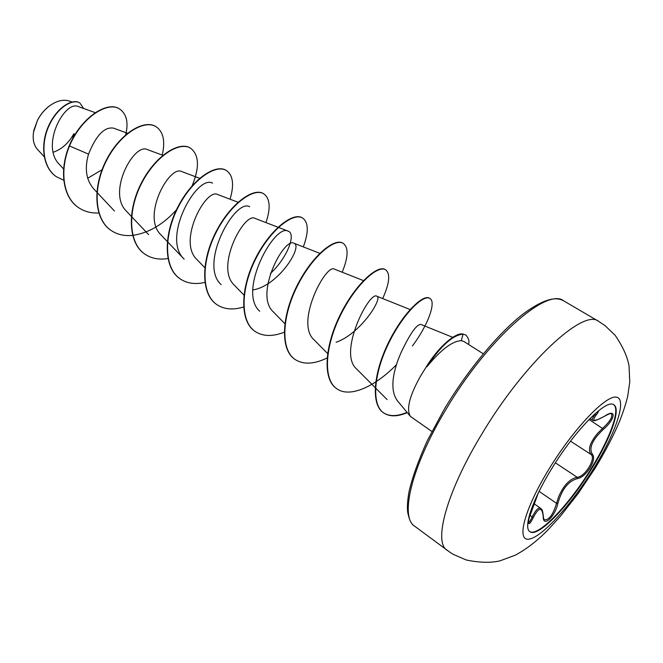 <?xml version="1.0" encoding="UTF-8"?>
<svg xmlns="http://www.w3.org/2000/svg" width="663" height="663" viewBox="0 0 663 663"><rect width="100%" height="100%" fill="white"/><g stroke="black" fill="none" stroke-linecap="round" stroke-linejoin="round"><path stroke-width="0.99" d="M613.598 404.67C620.618 409.311 609.993 438.367 591.371 468.293C569.219 504.676 538.116 537.345 529.679 531.502M551.483 469.039C574.962 430.188 606.579 398.388 613.83 404.803C621.256 408.98 610.631 438.309 591.794 468.575C569.426 505.305 537.991 538.174 529.894 531.66C523.14 527.831 532.174 500.341 551.483 469.039M597.686 411.466C598.987 410.894 598.565 411.955 596.435 414.673C591.131 421.676 594.015 422.082 605.079 415.883C616.747 408.06 615.223 419.182 603.57 429.168C592.274 439.76 588.562 448.147 592.44 454.321C594.529 457.064 593.733 461.589 590.07 467.896C586.009 474.12 581.816 477.683 577.49 478.587C568.382 480.998 561.834 489.286 557.848 503.457C554.906 517.074 542.906 527.972 543.221 516.502C542.127 506.582 538.762 507.013 533.143 517.795C526.952 530.45 526.903 520.894 533.251 505.91L538.323 492.899L529.016 518.425L528.32 522.535M543.188 515.789L543.328 516.17C543.652 518.806 544.008 520.024 544.398 519.809C549.039 520.14 553.091 514.645 556.555 503.316L558.669 496.645C563.707 485.225 569.865 478.769 577.15 477.269C584.824 477.053 596.236 458.572 591.131 454.553C587.592 449.928 589.747 442.867 597.578 433.37L602.775 428.199C610.184 421.295 613.043 416.463 611.361 413.712L611.361 413.712C610.814 414.242 612.513 411.897 604.971 416.008L604.797 416.057M528.403 522.519C529.248 522.411 530.541 520.513 532.281 516.85C535.663 510.021 538.464 507.187 540.676 508.33L534.096 503.772M50.056 105.483C44.943 109.188 40.783 114.028 37.592 120.003L33.506 132.302M53.255 152.233C61.742 149.316 68.629 143.142 73.9 133.711M73.295 137.548L72.64 137.117L74.215 133.876M71.911 101.986L69.449 101.099C63.689 99.193 57.316 100.585 50.33 105.293C45.101 109.072 40.849 114.003 37.592 120.078L33.896 130.172C32.255 138.443 33.465 144.865 37.518 149.448L44.206 156.717M452.763 337.334L420.839 324.422C416.571 324.298 409.9 333.862 400.817 353.106L398.024 360.001C391.493 378.291 391.178 391.725 397.087 400.303M431.911 431.472L410.455 416.455C406.112 409.436 409.402 396.109 420.334 376.46L426.259 366.896C437.911 347.727 454.71 332.735 462.65 333.937L466.006 335.122L462.65 333.937M95.281 112.685L78.532 106.644C64.916 99.525 39.888 145.769 59.678 164.772L63.665 169.057M127.528 133.263L113.464 128.125C104.398 126.691 96.085 135.36 88.544 154.131C84.45 168.245 86.074 179.723 93.417 188.565L114.459 211.025M162.866 155.316L147.435 149.606C134.199 142.28 106.627 192.618 126.575 211.298M199.662 178.297L181.911 171.634C169.421 164.441 141.136 216.503 161.051 234.934M238.017 202.248L217.771 194.549C206.118 187.538 177.104 241.39 196.944 259.531M278.021 227.235L255.098 218.409C244.39 211.621 214.621 267.355 234.329 285.148M252.868 289.955C278.8 285.803 303.264 245.874 293.982 243.263C284.328 236.749 253.788 294.463 273.297 311.859L284.841 323.652M363.448 280.598L334.525 269.186C326.055 262.996 294.72 322.798 313.964 339.721M336.091 342.282C360.705 333.771 383.197 297.853 376.841 296.245C369.697 290.444 337.542 352.443 356.437 368.81M259.705 311.237C237.155 291.413 274.93 222.71 288.339 231.213C295.905 233.782 288.248 256.821 270.355 273.562M221.127 284.642C198.386 264.147 235.058 197.972 249.669 206.732M184.157 259.084C161.134 238.407 196.969 174.054 212.574 183.154M88.544 154.131L69.482 145.951C81.98 116.489 108.425 100.809 119.862 109.163C126.633 114.077 128.589 122.605 125.73 134.755M102.036 169.769L87.673 178.248M63.814 180.261L56.363 176.714C42.44 167.267 40.534 143.606 49.161 125.382C57.689 107 73.071 98.348 79.95 103.072L83.629 108.483M69.209 145.769C59.123 170.341 62.794 197.16 78.118 207.312L78.383 207.502C63.06 197.342 59.397 170.524 69.482 145.951L69.209 145.769C81.706 116.307 108.152 100.643 119.589 108.989L119.721 109.08M56.239 176.631L56.106 176.54C42.183 167.093 40.269 143.423 48.905 125.208C57.432 106.834 72.814 98.182 79.693 102.906L79.817 102.989M426.649 366.714L426.848 366.838C440.936 349.683 452.423 340.956 461.307 340.683L463.885 341.486L483.302 353.802M78.383 207.502C84.292 211.563 91.162 213.387 98.994 212.972M162.228 155.084C165.418 141.335 163.421 131.912 156.244 126.807C144.592 119.1 120.301 133.445 106.577 160.363C92.679 187.157 94.221 219.039 110.945 230.334C117.094 234.545 124.321 236.227 132.617 235.39M132.849 235.365C148.678 232.978 163.206 224.475 176.449 209.839M191.723 186.792C199.671 167.913 199.323 155.076 190.679 148.272C179.565 140.896 155.474 155.979 141.526 183.494C127.395 210.892 128.398 243.031 144.807 254.086C151.288 258.495 159.004 259.971 167.946 258.529M230.053 199.223C234.304 184.952 233.119 175.422 226.514 170.606C215.989 163.587 192.137 179.458 177.949 207.61C163.587 235.63 164.01 268.018 180.071 278.816C186.916 283.433 195.187 284.626 204.884 282.413M265.962 222.594C270.794 208.066 270.09 198.494 263.833 193.869C253.954 187.239 230.384 203.955 215.956 232.763C201.353 261.446 201.138 294.082 216.801 304.582C224.069 309.414 232.995 310.226 243.578 307.002M303.306 246.901C308.767 232.125 308.577 222.528 302.726 218.119C293.568 211.911 270.322 229.539 255.636 259.026C240.785 288.405 239.882 321.273 255.098 331.442C262.855 336.514 272.568 336.779 284.236 332.229M342.183 272.211C348.315 257.178 348.688 247.572 343.301 243.412C334.923 237.677 312.066 256.266 297.115 286.482C282.007 316.582 280.341 349.683 295.068 359.47C303.405 364.799 314.08 364.302 327.083 357.979M382.684 298.574C389.529 283.292 390.524 273.703 385.667 269.816C378.15 264.603 355.741 284.236 340.517 315.198C325.143 346.069 322.649 379.377 336.812 388.75C349.981 398.364 375.507 386.189 396.416 364.725M412.411 345.995C428.712 324.124 436.254 301.673 429.881 298.441C423.408 293.933 402.383 314.436 388.137 344.362C373.741 374.255 371.255 404.878 383.811 413.024C389.836 416.886 397.651 416.754 407.264 412.61M468.434 344.362C469.628 341.594 468.816 338.511 466.006 335.122M156.103 126.716L155.962 126.633C144.31 118.926 120.011 133.263 106.295 160.181C92.389 186.966 93.939 218.848 110.663 230.144L110.804 230.235M190.53 148.18L190.389 148.089C179.267 140.713 155.175 155.78 141.227 183.303C127.097 210.685 128.108 242.824 144.526 253.888L144.667 253.987M226.365 170.515L226.207 170.416C215.682 163.396 191.822 179.259 177.643 207.403C163.28 235.423 163.711 267.811 179.764 278.609L179.922 278.709M263.675 193.778L263.518 193.671C253.631 187.041 230.061 203.748 215.632 232.547C201.03 261.222 200.823 293.858 216.486 304.358L216.644 304.466M302.56 218.019L302.394 217.912C293.228 211.704 269.982 229.315 255.296 258.802C240.454 288.173 239.55 321.041 254.774 331.21L254.94 331.326M343.301 243.412L342.962 243.197C334.575 237.453 311.709 256.042 296.759 286.242C281.659 316.342 280.001 349.442 294.728 359.23L294.902 359.354M385.667 269.816L385.311 269.592C377.786 264.371 355.368 283.996 340.144 314.958C324.779 345.821 322.284 379.128 336.464 388.501L336.638 388.626M429.881 298.441L429.5 298.209C423.027 293.692 401.993 314.187 387.756 344.114C373.36 373.99 370.882 404.612 383.438 412.767C389.496 416.646 397.352 416.497 407.007 412.311M426.848 366.838C440.796 345.846 452.862 334.956 463.047 334.185L461.307 340.683M605.079 415.883L604.971 416.008C597.363 420.201 593.261 421.61 592.672 420.226L592.656 420.218C591.794 419.546 592.606 417.64 595.092 414.474L596.435 414.673M529.928 515.209L533.143 517.795M540.676 508.339L540.676 508.339C541.066 509.656 542.293 506.988 543.328 516.17L543.221 516.502M539.069 491.374L556.555 503.316L557.848 503.457M555.387 462.815L577.15 477.269L577.49 478.587M570.528 441.168L591.131 454.553L592.44 454.321M589.034 419.488L603.57 429.168M593.7 468.526C571.854 503.996 542.649 536.632 529.455 539.06C515.897 542.102 523.985 509.83 549.005 469.039C573.86 428.24 606.504 394.328 616.665 397.212C627.223 399.466 615.678 433.072 593.7 468.526M447.011 550.232C433.345 542.019 446.514 492.352 481.164 435.152C523.654 363.357 583.291 308.262 598.507 321.257L563.641 300.82C546.818 286.996 486.501 340.078 445.13 410.836C411.317 467.183 399.764 517.024 414.574 526.132L450.185 552.445L453.475 554.459L466.164 559.962C479.117 562.672 490.305 563.003 499.728 560.939L515.226 555.204C526.762 549.022 537.925 540.328 548.691 529.124L560.285 516.361L578.36 493.272L595.275 467.979C605.791 450.567 614.013 434.721 619.938 420.441C623.469 411.242 626.054 403.17 627.704 396.234L629.775 381.929L629.021 365.827C627.281 356.379 622.648 346.202 615.123 335.287L605.095 325.682L598.507 321.257M594.578 414.151L595.092 414.474M414.574 526.132C411.566 524.541 409.311 520.124 407.811 512.864C407.016 508.082 407.413 501.095 408.988 491.896C412.278 477.542 418.411 460.42 427.386 440.539L443.978 409.751C467.912 369.399 500.076 331.301 524.226 313.168C549.188 295.159 558.47 298.184 563.641 300.82M397.054 400.328L410.455 416.455M126.55 211.315L131.349 216.378M131.63 216.677L148.603 234.603M161.034 234.951L167.316 241.523M167.606 241.829L184.123 259.117M196.928 259.548L204.817 267.736M278.427 227.384L288.339 231.205M234.312 285.165L243.959 295.085M293.982 243.263L320.212 253.49M313.955 339.729L327.597 353.52M376.841 296.237L410.115 309.538M356.429 368.819L387.109 399.582M589.979 418.527L592.647 420.218"/></g></svg>
